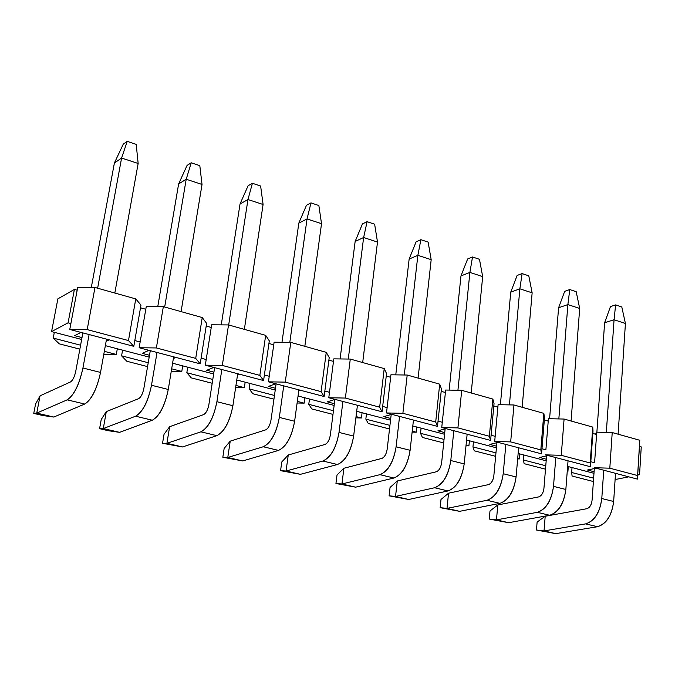 <?xml version="1.0" encoding="UTF-8"?>
<svg xmlns="http://www.w3.org/2000/svg" width="675" height="675" viewBox="0 0 675 675"><rect width="100%" height="100%" fill="white"/><g stroke="black" fill="none" stroke-linecap="round" stroke-linejoin="round"><path stroke-width="1.01" d="M610.462 306.593L615.617 304.898L621.802 306.973L615.617 304.898L610.462 306.593L604.623 322.743L610.462 306.593M604.623 322.743L614.064 319.748L615.617 304.898L614.064 319.748L625.421 323.477L621.802 306.973L625.421 323.477L614.064 319.748L606.327 432.397L614.064 319.748L604.623 322.743L596.886 432.169L604.623 322.743M603.737 470.222L601.788 498.513L613.659 501.5L615.516 473.335L613.659 501.5C611.769 515.379 606.386 523.783 597.51 526.719L555.727 533.638L597.51 526.719C606.496 523.952 611.879 515.548 613.659 501.5L601.788 498.513L603.737 470.222M618.106 434.194L625.421 323.477L618.106 434.194M592.068 500.327L594.312 468.577L592.068 500.327C591.435 504.934 589.646 507.735 586.718 508.748L545.206 516.248L544.025 530.921L585.638 523.884C594.481 520.914 599.864 512.46 601.788 498.513C599.974 512.629 594.591 521.083 585.638 523.884L597.51 526.719L585.638 523.884L544.025 530.921L555.727 533.638L544.025 530.921L536.473 530.01L555.727 533.638L536.473 530.01L537.123 522.053L545.206 516.248L586.718 508.748C589.688 507.794 591.469 504.984 592.068 500.327M545.206 516.248L537.123 522.053L536.473 530.01L544.025 530.921L545.206 516.248M564.688 291.33L569.767 289.55L576.188 291.701L569.767 289.55L564.688 291.33L558.596 307.749L564.688 291.33M558.596 307.749L567.886 304.585L569.767 289.55L567.886 304.585L579.69 308.458L576.188 291.701L579.69 308.458L567.886 304.585L558.841 418.93L567.886 304.585L558.596 307.749L549.593 418.719L558.596 307.749M555.778 457.583L553.5 486.371L565.852 489.476L568.046 460.814L565.852 489.476C563.819 503.609 558.428 512.207 549.678 515.278L508.621 522.703L549.678 515.278C558.529 512.384 563.92 503.778 565.852 489.476L553.5 486.371L555.778 457.583M571.084 421.006L579.69 308.458L571.084 421.006M543.94 488.312L546.573 455.887L543.94 488.312C543.257 492.995 541.477 495.872 538.591 496.927L497.812 504.951L496.462 519.877L537.325 512.325C546.033 509.22 551.424 500.563 553.5 486.371C551.534 500.74 546.142 509.389 537.325 512.325L549.678 515.278L537.325 512.325L496.462 519.877L508.621 522.703L496.462 519.877L489.248 519.058L508.621 522.703L489.248 519.058L489.991 510.967L497.812 504.951L538.591 496.927C541.51 495.923 543.291 493.054 543.94 488.312M497.812 504.951L489.991 510.967L489.248 519.058L496.462 519.877L497.812 504.951M517.117 275.468L522.104 273.586L528.778 275.822L522.104 273.586L517.117 275.468L510.747 292.157L517.117 275.468M510.747 292.157L519.868 288.816L522.104 273.586L519.868 288.816L532.145 292.849L528.778 275.822L532.145 292.849L519.868 288.816L509.414 404.89L519.868 288.816L510.747 292.157L500.386 404.705L510.747 292.157M505.853 444.42L503.212 473.723L516.08 476.955L518.628 447.787L516.08 476.955C513.886 491.349 508.494 500.158 499.888 503.364L459.65 511.329L499.888 503.364C508.587 500.327 513.987 491.527 516.08 476.955L503.212 473.723L505.853 444.42M522.163 407.287L532.145 292.849L522.163 407.287M493.838 475.791L496.893 442.665L493.838 475.791C493.104 480.566 491.316 483.511 488.481 484.616L448.546 493.206L447.002 508.393L487.021 500.285C495.585 497.036 500.977 488.185 503.212 473.723C501.078 488.362 495.678 497.213 487.021 500.285L499.888 503.364L487.021 500.285L447.002 508.393L459.65 511.329L447.002 508.393L440.159 507.667L459.65 511.329L440.159 507.667L441.003 499.441L448.546 493.206L488.481 484.616C491.349 483.57 493.138 480.625 493.838 475.791M448.546 493.206L441.003 499.441L440.159 507.667L447.002 508.393L448.546 493.206M467.632 258.972L472.517 256.981L479.461 259.31L472.517 256.981L467.632 258.972L460.966 275.94L467.632 258.972M460.966 275.94L469.901 272.405L472.517 256.981L469.901 272.405L482.684 276.607L479.461 259.31L482.684 276.607L469.901 272.405L457.928 390.26L469.901 272.405L460.966 275.94L449.153 390.099L460.966 275.94M453.828 430.701L450.79 460.536L464.206 463.911L467.142 434.211L464.206 463.911C461.852 478.583 456.452 487.595 448.023 490.953L408.704 499.492L448.023 490.953C456.553 487.772 461.945 478.752 464.206 463.911L450.79 460.536L453.828 430.701M471.201 392.993L482.684 276.607L471.201 392.993M441.636 462.755L445.137 428.87L441.636 462.755C440.843 467.623 439.054 470.635 436.278 471.791L397.28 480.988L395.542 496.437L434.607 487.747C442.994 484.346 448.394 475.276 450.79 460.536C448.487 475.453 443.087 484.523 434.607 487.747L448.023 490.953L434.607 487.747L395.542 496.437L408.704 499.492L395.542 496.437L389.104 495.83L408.704 499.492L389.104 495.83L390.057 487.46L397.28 480.988L436.278 471.791C439.087 470.686 440.868 467.682 441.636 462.755M397.28 480.988L390.057 487.46L389.104 495.83L395.542 496.437L397.28 480.988M416.121 241.793L420.888 239.692L428.127 242.114L420.888 239.692L416.121 241.793L409.143 259.057L416.121 241.793M409.143 259.057L417.867 255.319L420.888 239.692L417.867 255.319L431.182 259.689L428.127 242.114L431.182 259.689L417.867 255.319L404.266 374.996L417.867 255.319L409.143 259.057L395.769 374.861L409.143 259.057M399.566 416.399L396.107 446.782L410.113 450.301L413.454 420.061L410.113 450.301C407.573 465.261 402.182 474.491 393.938 478.018L355.649 487.173L393.938 478.018C402.275 474.677 407.658 465.438 410.113 450.301L396.107 446.782L399.566 416.399M418.095 378.093L431.182 259.689L418.095 378.093M387.188 449.162L391.196 414.467L387.188 449.162C386.336 454.115 384.548 457.203 381.839 458.418L343.896 468.256L341.938 483.983L379.941 474.668C388.133 471.108 393.525 461.81 396.107 446.782C393.609 461.987 388.226 471.285 379.941 474.668L393.938 478.018L379.941 474.668L341.938 483.983L355.649 487.173L341.938 483.983L335.948 483.502L355.649 487.173L335.948 483.502L337.019 474.981L343.896 468.256L381.839 458.418C384.581 457.262 386.362 454.174 387.188 449.162M343.896 468.256L337.019 474.981L335.948 483.502L341.938 483.983L343.896 468.256M362.45 223.906L367.09 221.678L374.633 224.21L367.09 221.678L362.45 223.906L355.143 241.464L362.45 223.906M355.143 241.464L363.631 237.516L367.09 221.678L363.631 237.516L377.511 242.072L374.633 224.21L377.511 242.072L363.631 237.516L348.275 359.049L363.631 237.516L355.143 241.464L340.09 358.94L355.143 241.464M342.917 401.465L339.01 432.422L353.632 436.101L357.429 405.287L353.632 436.101C350.907 451.347 345.524 460.822 337.492 464.51L300.367 474.331L337.492 464.51C345.608 461 350.983 451.524 353.632 436.101L339.01 432.422L342.917 401.465M362.686 362.551L377.511 242.072L362.686 362.551M330.353 434.962L334.91 399.398L330.353 434.962C329.434 440.024 327.653 443.188 325.012 444.454L288.259 454.992L286.065 471.007L322.878 461.017C330.851 457.279 336.226 447.744 339.01 432.422C336.31 447.922 330.936 457.456 322.878 461.017L337.492 464.51L322.878 461.017L286.065 471.007L300.367 474.331L286.065 471.007L280.572 470.661L300.367 474.331L280.572 470.661L281.762 461.978L288.259 454.992L325.012 444.454C327.687 443.247 329.459 440.083 330.353 434.962M288.259 454.992L281.762 461.978L280.572 470.661L286.065 471.007L288.259 454.992M306.484 205.242L310.981 202.888L318.853 205.529L310.981 202.888L306.484 205.242L298.823 223.121L306.484 205.242M298.823 223.121L307.041 218.936L310.981 202.888L307.041 218.936L321.528 223.687L318.853 205.529L321.528 223.687L307.041 218.936L289.811 342.377L307.041 218.936L298.823 223.121L281.981 342.293L298.823 223.121M283.736 385.864L279.332 417.412L294.621 421.251L298.898 389.863L294.621 421.251C291.684 436.809 286.318 446.529 278.53 450.411L242.705 460.941L278.53 450.411C286.394 446.707 291.76 436.995 294.621 421.251L279.332 417.412L283.736 385.864M304.83 346.326L321.528 223.687L304.83 346.326M270.979 420.137L276.109 383.847L270.979 420.137C269.992 425.292 268.211 428.541 265.655 429.874L230.217 441.155L227.779 457.473L263.258 446.749C270.979 442.825 276.337 433.046 279.332 417.412C276.413 433.223 271.055 443.011 263.258 446.749L278.53 450.411L263.258 446.749L227.779 457.473L242.705 460.941L227.779 457.473L222.826 457.262L242.705 460.941L222.826 457.262L224.151 448.428L230.217 441.155L265.655 429.874C268.237 428.6 270.017 425.351 270.979 420.137M230.217 441.155L224.151 448.428L222.826 457.262L227.779 457.473L230.217 441.155M248.079 185.768L252.408 183.279L260.634 186.03L252.408 183.279L248.079 185.768L240.038 203.968L248.079 185.768M240.038 203.968L247.961 199.53L252.408 183.279L247.961 199.53L263.09 204.5L260.634 186.03L263.09 204.5L247.961 199.53L228.682 324.97L247.961 199.53L240.038 203.968L221.265 324.869L240.038 203.968M221.839 369.546L216.894 401.701L232.9 405.726L237.701 373.722L232.9 405.726C229.736 421.605 224.395 431.578 216.878 435.653L182.503 446.951L216.878 435.653C224.463 431.764 229.804 421.791 232.9 405.726L216.894 401.701L221.839 369.546M244.358 329.366L263.09 204.5L244.358 329.366M208.879 404.629L214.625 367.639L208.879 404.629C207.816 409.885 206.052 413.218 203.58 414.627L169.627 426.71L166.919 443.332L200.897 431.831C208.339 427.705 213.671 417.665 216.894 401.701C213.739 417.85 208.406 427.891 200.897 431.831L216.878 435.653L200.897 431.831L166.919 443.332L182.503 446.951L166.919 443.332L162.557 443.289L182.503 446.951L162.557 443.289L164.025 434.287L169.627 426.71L203.58 414.627C206.069 413.277 207.832 409.944 208.879 404.629M169.627 426.71L164.025 434.287L162.557 443.289L166.919 443.332L169.627 426.71M187.059 165.426L191.219 162.793L199.808 165.67L191.219 162.793L187.059 165.426L178.622 183.954L187.059 165.426M178.622 183.954L186.207 179.255L191.219 162.793L186.207 179.255L202.028 184.452L199.808 165.67L202.028 184.452L186.207 179.255L164.683 307.015L186.207 179.255L178.622 183.954L157.764 306.619L178.622 183.954M157.03 352.46L151.504 385.256L168.269 389.475L173.644 356.839L168.269 389.475C164.869 405.683 159.553 415.927 152.347 420.221L119.602 432.346L152.347 420.221C159.612 416.121 164.928 405.869 168.269 389.475L151.504 385.256L157.03 352.46M181.086 311.622L202.028 184.452L181.086 311.622M143.868 388.387L150.28 350.679L143.868 388.387C142.72 393.761 140.965 397.187 138.603 398.663L106.304 411.615L103.3 428.558L135.607 416.213C142.737 411.868 148.036 401.549 151.504 385.256C148.095 401.735 142.796 412.054 135.607 416.213L152.347 420.221L135.607 416.213L103.3 428.558L119.602 432.346L103.3 428.558L99.588 428.684L108.43 430.734L119.602 432.346L108.43 430.734L99.588 428.684L101.225 419.512L106.304 411.615L138.603 398.663C140.991 397.246 142.737 393.82 143.868 388.387M106.304 411.615L101.225 419.512L99.588 428.684L103.3 428.558L106.304 411.615M123.255 144.155L127.212 141.362L136.207 144.366L127.212 141.362L123.255 144.155L114.387 163.029L123.255 144.155M114.387 163.029L121.601 158.043L127.212 141.362L121.601 158.043L138.156 163.477L136.207 144.366L138.156 163.477L121.601 158.043L97.63 288.208L121.601 158.043L114.387 163.029L91.302 287.457L114.387 163.029M89.1 334.547L82.941 368.01L100.533 372.431L106.523 339.145L100.533 372.431C96.862 388.994 91.597 399.524 84.729 404.038L53.806 417.057L84.729 404.038C91.648 399.718 96.913 389.18 100.533 372.431L82.941 368.01L89.1 334.547M114.826 293.034L138.156 163.477L114.826 293.034M75.735 371.377L82.865 332.91L75.735 371.377C74.503 376.861 72.765 380.379 70.512 381.932L40.07 395.82L36.745 413.1L67.179 399.845C73.955 395.263 79.203 384.657 82.941 368.01C79.253 384.843 73.997 395.457 67.179 399.845L84.729 404.038L67.179 399.845L36.745 413.1L53.806 417.057L36.745 413.1L33.75 413.412L42.998 415.555L53.806 417.057L42.998 415.555L33.75 413.412L35.556 404.063L40.07 395.82L70.512 381.932C72.773 380.438 74.512 376.92 75.735 371.377M40.07 395.82L35.556 404.063L33.75 413.412L36.745 413.1L40.07 395.82M77.169 290.199L69.77 329.451L87.193 329.602L94.981 287.466L77.692 287.44L77.169 290.199L74.402 289.432L68.082 322.819L70.883 323.561L77.692 287.44L94.981 287.466L87.193 329.602L69.77 329.451L70.883 323.561L68.082 322.819L74.402 289.432L77.169 290.199M134.814 340.554L133.81 346.334L69.77 329.451L133.81 346.334L128.478 340.554L87.193 329.602L128.478 340.554L135.768 298.907L94.981 287.466L135.768 298.907L140.982 305.092L135.768 298.907L128.478 340.554L133.81 346.334L140.982 305.092L134.814 340.554L140.147 341.972L134.814 340.554M57.881 298.839L74.402 289.432L57.881 298.839L51.57 331.602L68.082 322.819L51.57 331.602L81.65 339.457L51.57 331.602L57.881 298.839M545.889 449.803L541.974 448.757L545.889 449.803L548.227 421.073L544.337 419.993L541.553 453.836L494.691 441.475L495.172 436.32L491.088 435.24L495.172 436.32L497.88 407.084L493.822 405.953L490.607 440.404L441.745 427.52L442.294 422.272L438.033 421.141L442.294 422.272L445.399 392.504L441.172 391.331L437.484 426.398L386.497 412.957L387.121 407.607L382.674 406.426L387.121 407.607L390.648 377.291L386.243 376.068L382.042 411.775L328.784 397.735L329.493 392.293L324.844 391.061L329.493 392.293L333.492 361.412L328.877 360.129L324.135 396.512L268.448 381.831L269.241 376.279L264.381 374.988L269.241 376.279L273.746 344.815L268.928 343.474L263.579 380.548L205.31 365.183L206.196 359.522L201.108 358.172L206.196 359.522L211.25 327.451L206.204 326.05L200.213 363.842L139.151 347.743L145.792 309.268L140.51 307.8L145.792 309.268L139.151 347.743L200.213 363.842L206.626 323.392L202.238 317.554L195.708 358.383L200.213 363.842L195.708 358.383L156.372 347.946L139.151 347.743L156.372 347.946L163.342 306.644L146.264 306.56L145.792 309.268L146.264 306.56L163.342 306.644L202.238 317.554L206.626 323.392L206.204 326.05L211.25 327.451L205.31 365.183L263.579 380.548L269.308 340.867L265.663 335.34L259.85 375.384L263.579 380.548L259.85 375.384L222.311 365.437L205.31 365.183L222.311 365.437L228.538 324.928L211.663 324.793L211.25 327.451L211.663 324.793L228.538 324.928L265.663 335.34L269.308 340.867L268.928 343.474L273.746 344.815L268.448 381.831L324.135 396.512L329.214 357.573L326.261 352.342L321.106 391.627L324.135 396.512L321.106 391.627L285.247 382.126L268.448 381.831L285.247 382.126L290.79 342.385L274.118 342.208L273.746 344.815L274.118 342.208L290.79 342.385L326.261 352.342L329.214 357.573L328.877 360.129L333.492 361.412L328.784 397.735L382.042 411.775L386.539 373.553L384.218 368.592L379.662 407.16L382.042 411.775L379.662 407.16L345.372 398.064L328.784 397.735L345.372 398.064L350.283 359.075L333.821 358.855L333.492 361.412L333.821 358.855L350.283 359.075L384.218 368.592L386.539 373.553L386.243 376.068L390.648 377.291L386.497 412.957L437.484 426.398L441.433 388.859L439.695 384.151L435.696 422.018L437.484 426.398L435.696 422.018L402.882 413.311L386.497 412.957L402.882 413.311L407.202 375.038L390.943 374.785L390.648 377.291L390.943 374.785L407.202 375.038L439.695 384.151L441.433 388.859L441.172 391.331L445.399 392.504L441.745 427.52L490.607 440.404L494.049 403.532L492.851 399.06L489.367 436.244L490.607 440.404L489.367 436.244L457.928 427.908L441.745 427.52L457.928 427.908L461.717 390.327L445.652 390.04L445.399 392.504L445.652 390.04L461.717 390.327L492.851 399.06L494.049 403.532L493.822 405.953L497.88 407.084L494.691 441.475L541.553 453.836L544.531 417.606L543.831 413.362L540.818 449.896L541.553 453.836L540.818 449.896L510.671 441.897L494.691 441.475L510.671 441.897L513.962 404.983L498.099 404.663L497.88 407.084L498.099 404.663L513.962 404.983L543.831 413.362L544.337 419.993L548.227 421.073L545.889 449.803M105.351 345.651L149.183 357.109L117.323 348.781L116.311 354.451L103.798 354.291L116.311 354.451L117.323 348.781L105.351 345.651M172.589 363.218L213.646 373.95L172.589 363.218M236.756 379.983L275.231 390.04L236.756 379.983M298.063 396.006L334.142 405.43L298.063 396.006M356.687 411.32L390.538 420.162L356.687 411.32M412.796 425.976L444.58 434.278L412.796 425.976M466.568 440.024L496.412 447.82L466.568 440.024M518.13 453.499L546.176 460.822L518.13 453.499M567.616 466.425L593.975 473.31L567.616 466.425M615.153 478.845L616.663 479.242L628.796 476.828L616.663 479.242L615.153 478.845M637.698 475.065L639.554 474.694L637.748 474.213L639.554 474.694L637.698 475.065M594.582 462.746L590.819 461.742L590.465 466.729L545.476 454.866L590.465 466.729L590.819 461.742L594.582 462.746L596.582 434.506L592.844 433.468L590.819 461.742L593.013 431.123L592.76 427.089L590.186 462.983L590.465 466.729L590.186 462.983L561.263 455.313L545.476 454.866L561.263 455.313L564.089 419.048L548.421 418.694L548.227 421.073L548.421 418.694L564.089 419.048L592.76 427.089L592.844 433.468L596.582 434.506L594.582 462.746M74.638 335.669L81 332.412L74.638 335.669L81.996 337.601L74.638 335.669M109.215 339.854L106.127 341.356L109.215 339.854M142.222 353.371L148.956 350.333L142.222 353.371L149.496 355.278L142.222 353.371M175.88 357.429L173.365 358.501L175.88 357.429M206.736 370.271L213.806 367.428L206.736 370.271L213.924 372.153L206.736 370.271M239.515 374.203L237.516 374.971L239.515 374.203M268.38 386.421L275.754 383.754L268.38 386.421L275.476 388.277L268.38 386.421M300.324 390.234L298.772 390.774L300.324 390.234M327.35 401.861L334.986 399.372L327.35 401.861L334.361 403.701L327.35 401.861M358.493 405.574L357.345 405.937L358.493 405.574M383.805 416.652L391.677 414.323L383.805 416.652L390.732 418.466L383.805 416.652M414.197 420.255L413.404 420.483L414.197 420.255M437.915 430.827L445.998 428.642L437.915 430.827L444.749 432.616L437.915 430.827M467.581 434.329L467.117 434.455L467.581 434.329M489.814 444.42L498.083 442.37L489.814 444.42L496.564 446.192L489.814 444.42M539.637 457.473L548.066 455.549L539.637 457.473L546.303 459.219L539.637 457.473M587.503 470.011L596.084 468.205L587.503 470.011L594.093 471.732L587.503 470.011M79.853 349.152L59.307 343.853L53.215 338.099L54.321 332.319L53.215 338.099L80.587 345.195L53.215 338.099L59.307 343.853L79.853 349.152M104.33 351.346L116.311 354.451L104.33 351.346M122.58 350.156L121.576 355.818L148.23 362.728L121.576 355.818L122.58 350.156M171.669 368.803L181.794 371.427L182.697 365.858L181.794 371.427L171.669 368.803M187.718 367.175L186.823 372.735L212.785 379.46L186.823 372.735L187.718 367.175M235.938 385.459L244.35 387.644L245.16 382.177L244.35 387.644L235.938 385.459M249.961 383.434L249.159 388.884L274.463 395.449L249.159 388.884L249.961 383.434M297.329 401.372L304.172 403.144L304.898 397.786L304.172 403.144L297.329 401.372M309.488 398.984L308.77 404.342L333.458 410.738L308.77 404.342L309.488 398.984M356.037 416.585L361.437 417.985L362.078 412.729L361.437 417.985L356.037 416.585M366.474 413.876L365.842 419.133L389.931 425.377L365.842 419.133L366.474 413.876M412.231 431.156L416.298 432.211L416.863 427.039L416.298 432.211L412.231 431.156M421.082 428.144L420.525 433.299L444.049 439.4L420.525 433.299L421.082 428.144M466.062 445.103L468.914 445.846L469.412 440.767L468.914 445.846L466.062 445.103M473.453 441.83L472.964 446.892L495.948 452.858L472.964 446.892L473.453 441.83M517.691 458.485L519.413 458.932L519.843 453.946L519.413 458.932L517.691 458.485M523.724 454.958L523.302 459.945L545.771 465.767L523.302 459.945L523.724 454.958M567.236 471.327L567.92 471.504L568.291 466.602L567.92 471.504L567.236 471.327M572.029 467.581L571.658 472.475L593.637 478.17L571.658 472.475L572.029 467.581M641.25 446.917L639.554 474.694L641.25 446.917L639.453 446.42L637.445 479.115L594.228 467.716L637.445 479.115L639.453 446.42L641.25 446.917M126.816 361.26L121.576 355.818L126.816 361.26L147.572 366.609L126.816 361.26M171.264 371.258L181.794 371.427L171.264 371.258M191.27 377.873L186.823 372.735L191.27 377.873L212.195 383.265L191.27 377.873M235.634 387.484L244.35 387.644L235.634 387.484M252.88 393.753L249.159 388.884L252.88 393.753L273.94 399.178L252.88 393.753M297.11 403L304.172 403.144L297.11 403M311.833 408.949L308.77 404.342L311.833 408.949L332.986 414.399L311.833 408.949M355.877 417.859L361.437 417.985L355.877 417.859M368.288 423.503L365.842 419.133L368.288 423.503L389.517 428.971L368.288 423.503M412.121 432.101L416.298 432.211L412.121 432.101M422.398 437.451L420.525 433.299L422.398 437.451L443.686 442.935L422.398 437.451M465.995 445.77L468.914 445.846L465.995 445.77M474.322 450.833L472.964 446.892L474.322 450.833L495.636 456.325L474.322 450.833M517.658 458.882L519.413 458.932L517.658 458.882M524.171 463.683L523.302 459.945L524.171 463.683L545.493 469.176L524.171 463.683M567.228 471.487L567.92 471.504L567.228 471.487M572.088 476.035L571.658 472.475L572.088 476.035L593.401 481.528L572.088 476.035M639.596 444.116L637.445 479.115L637.605 475.554L609.812 468.188L594.228 467.716L609.812 468.188L612.217 432.54L596.742 432.169L596.582 434.506L596.742 432.169L612.217 432.54L639.765 440.269L639.596 444.116M546.775 420.668L548.294 420.28L546.775 420.668M592.76 427.089L564.089 419.048L561.263 455.313L590.186 462.983L592.76 427.089M496.665 406.747L497.939 406.392L496.665 406.747M543.831 413.362L513.962 404.983L510.671 441.897L540.818 449.896L543.831 413.362M444.445 392.234L445.458 391.93L444.445 392.234M492.851 399.06L461.717 390.327L457.928 427.908L489.367 436.244L492.851 399.06M389.99 377.106L390.698 376.869L389.99 377.106M439.695 384.151L407.202 375.038L402.882 413.311L435.696 422.018L439.695 384.151M384.218 368.592L350.283 359.075L345.372 398.064L379.662 407.16L384.218 368.592M326.261 352.342L290.79 342.385L285.247 382.126L321.106 391.627L326.261 352.342M265.663 335.34L228.538 324.928L222.311 365.437L259.85 375.384L265.663 335.34M202.238 317.554L163.342 306.644L156.372 347.946L195.708 358.383L202.238 317.554M594.903 434.042L596.641 433.628L594.903 434.042M639.765 440.269L612.217 432.54L609.812 468.188L637.605 475.554L639.765 440.269"/></g></svg>
